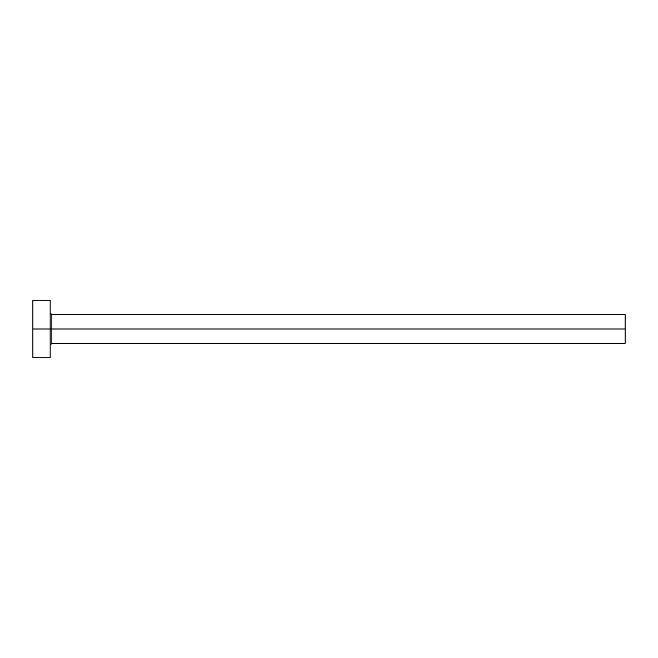 <?xml version="1.0" encoding="UTF-8"?>
<svg xmlns="http://www.w3.org/2000/svg" width="658" height="658" viewBox="0 0 658 658"><rect width="100%" height="100%" fill="white"/><g stroke="black" fill="none" stroke-linecap="round" stroke-linejoin="round"><path stroke-width="0.99" d="M32.9 357.746L32.9 300.254L32.9 329L625.1 329L625.1 343.377L625.1 329L51.875 329L51.875 314.623L51.875 329L32.9 329L32.9 357.746L50.148 357.746L50.148 300.254L50.148 357.746M50.148 345.096L51.875 343.377L51.875 329L51.875 343.377L625.1 343.377M625.1 329L625.1 314.623L625.1 329M625.1 314.623L51.875 314.623L50.148 312.904M32.9 300.254L50.148 300.254"/></g></svg>
